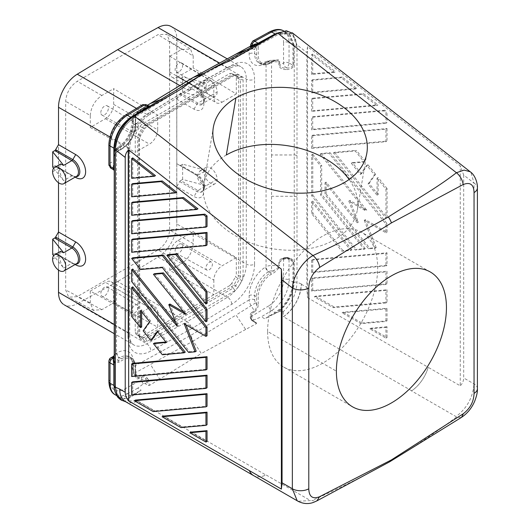 <?xml version="1.0" encoding="UTF-8"?>
<svg xmlns="http://www.w3.org/2000/svg" width="530" height="530" viewBox="0 0 530 530"><rect width="100%" height="100%" fill="white"/><g stroke="black" fill="none" stroke-linecap="round" stroke-linejoin="round"><path stroke-width="0.4" stroke-dasharray="2.65 1.99" d="M259.991 63.421A19.458 11.236 -60 0 1 256.58 54.921L256.58 47.336A1.166 0.676 180 0 0 258.236 47.336L258.236 54.921A18.292 10.56 120 0 0 271.168 62.388L274.626 60.387L278.734 59.744L279.681 61.599A1.166 0.676 180 0 1 278.86 61.798L277.912 60.367A1.166 0.954 -60.7 0 0 278.734 59.744M251.286 46.256L254.46 44.513A1.166 0.689 -118.7 0 0 254.731 43.97L251.896 45.52C250.597 46.183 250.385 46.196 251.26 45.567M258.236 47.336C258.229 44.421 257.063 43.301 254.731 43.97M258.07 62.308A19.458 11.236 -60 0 1 254.658 53.808L254.658 49.575A3.895 2.246 60 0 1 255.639 47.707L256.58 47.336C256.918 45.057 256.195 44.122 254.42 44.54L250.756 46.037M254.672 44.414L251.584 46.084C249.908 47.038 249.637 47.322 250.763 46.945M251.896 45.52L251.896 42.864L268.816 33.615A21.399 12.356 -60 0 1 283.55 42.579A3.889 2.246 180 0 1 289.049 42.579A25.294 14.601 -60 0 0 283.258 30.707M301.351 283.901L296.992 282.271L294.229 281.953L294.236 154.965A3.889 2.246 180 0 1 296.992 155.628L296.992 46.348L294.229 45.348L294.236 154.965L271.559 154.965L271.559 60.162L276.72 60.155L274.381 60.923A1.166 0.676 60 0 1 273.798 60.864L276.686 60.148L277.912 60.367M274.626 60.387A1.166 0.676 60 0 1 274.421 60.897M286.584 69.549C290.394 69.609 292.779 68.231 293.739 65.422L293.746 45.315A1.166 0.676 -0 0 1 292.918 45.116L292.918 65.223L289.049 62.99L289.049 42.579L292.918 44.812L287.551 33.165C287.883 32.946 282.152 30.72 277.614 33.092M286.737 32.741L275.063 33.96M293.746 45.017L289.201 33.847L277.806 33.012M286.008 69.549C282.198 69.609 279.813 68.231 278.86 65.422L278.86 61.798L271.559 61.798A7.784 4.492 180 0 0 266.053 63.116A3.889 2.246 60 0 1 266.862 61.334A3.889 2.246 60 0 1 268.803 61.526A3.889 2.246 0 0 1 271.559 60.864L273.798 60.864L270.34 62.865A19.458 11.236 -60 0 1 261.038 64.05M294.229 45.348L289.532 33.781L278.031 32.92M296.992 46.348L292.5 34.443M291.202 33.549L278.144 34.529L229.994 60.857M296.906 46.282L295.362 38.326L290.97 33.403L278.144 34.529M293.017 33.45L296.906 44.805L306.857 52.583L307.546 46.6L460.252 165.864L463.697 175.066L473.979 183.095L470.951 172.402M286.584 257.746C290.394 257.686 292.779 259.064 293.739 261.88L293.746 281.986A1.166 0.676 0 0 1 292.918 281.788L292.918 261.681L290.963 259.243L286.584 258.031L281.635 259.236L279.681 261.681L279.681 265.305A1.166 0.676 180 0 1 278.86 265.503L271.559 265.503A7.784 4.492 -0 0 0 266.053 266.815L266.053 63.116L265.662 63.342A23.346 13.482 120 0 1 249.153 53.808L249.153 49.575A7.784 4.551 60.7 0 1 250.869 45.951A7.784 4.551 60.7 0 1 251.174 45.805A3.889 3.167 -111.4 0 1 251.465 45.673A3.889 3.167 -111.4 0 1 255.639 47.707M254.658 49.575A3.889 2.246 0 0 0 249.153 49.575L191.277 81.209A7.784 4.498 60 0 1 192.84 77.678M132.268 117.845A3.889 2.246 180 0 1 133.401 116.401L191.277 81.209M117.302 147.678C115.215 149.268 114.182 150.924 114.215 152.64A7.784 4.492 180 0 1 116.494 149.46A3.889 2.246 60 0 1 117.302 147.678L117.693 147.453A3.889 2.246 60 0 0 116.891 149.235A23.346 13.482 120 0 0 133.401 120.641L133.401 116.401A7.784 4.432 59.3 0 1 134.911 112.903A7.784 4.432 59.3 0 1 135.309 112.704L147.419 105.337M119.641 147.645A19.458 11.236 120 0 0 133.401 123.815L135.322 124.928A19.458 11.236 -60 0 1 121.569 148.758L119.641 147.645A3.889 2.246 60 0 0 117.693 147.453C123.43 143.849 126.677 138.794 127.578 137.171L130.155 132.023L132.261 122.225A3.889 2.246 -0 0 0 133.401 123.815L133.401 119.581A3.895 2.246 60 0 1 134.381 117.713L135.322 117.342L138.549 111.432L135.309 112.704A3.889 3.167 68.6 0 0 134.381 117.713M148.97 106.066L138.608 111.406A1.166 0.656 -121.3 0 0 138.827 110.883L141.662 109.16A1.166 0.656 58.7 0 1 141.384 109.71L147.459 106.583A1.166 0.788 -113.7 0 1 146.333 106.139L147.095 105.841A1.166 1.04 71.2 0 0 148.446 106.185L147.459 106.583M135.322 125.882L135.322 118.296A1.166 0.676 0 0 0 135.667 117.819L135.667 125.405C134.898 135.342 130.393 143.146 122.152 148.817A1.166 0.676 60 0 0 122.39 148.281A18.292 10.56 -60 0 0 135.322 125.882A1.166 0.676 0 0 0 135.667 125.405M135.667 117.779A1.166 0.676 0 0 0 135.322 117.342L135.322 124.928M135.322 118.296C135.329 115.381 136.495 112.91 138.827 110.883M114.215 155.634L114.215 156.853L114.944 154.455L118.111 150.752A1.166 0.676 -120 0 0 118.654 150.831M122.152 148.817L118.694 150.811A1.166 0.676 -120 0 0 118.932 150.275L122.39 148.281M113.877 158.596L114.818 154.376L118.932 150.275M114.215 245.807L114.215 152.64A3.889 3.18 -0 0 1 118.111 149.46A3.889 2.246 180 0 1 119.25 147.87A3.889 2.246 60 0 0 117.435 147.612M118.111 149.46L118.111 150.752L121.569 148.758M113.877 157.324A1.166 0.676 0 0 0 114.215 156.853L114.215 168.732A1.166 0.954 180 0 0 113.049 167.778L113.877 160.948L110.008 163.18A3.889 2.246 -0 0 0 108.882 164.625M114.215 159.026L114.222 150.242M115.361 151.209C116.401 137.283 122.622 126.127 134.03 117.739C122.536 126.06 116.282 137.191 115.275 151.143M132.758 117.09A3.889 2.173 -121.2 0 1 134.03 117.739L182.188 88.457M110.949 168.209A3.889 2.246 120 0 0 112.764 167.944A3.889 2.246 -120 0 1 110.008 163.18L110.008 142.769A21.399 12.356 -60 0 1 124.742 116.799A3.889 2.186 58.7 0 1 125.471 115.063M113.619 169.759L113.049 168.116A1.166 0.954 -0 0 1 114.215 169.063M146.359 104.728A3.889 2.246 120 0 1 147.095 105.841L148.433 105.92M142.384 104.774A3.889 2.186 58.7 0 0 141.662 106.51L141.662 109.16L146.333 106.139A3.889 2.246 180 0 0 141.662 106.51L124.742 116.799M286.008 257.746C282.198 257.686 279.813 259.064 278.86 261.88L278.86 265.503L277.912 267.769L278.734 268.253L279.681 265.305M275.507 313.111L278.276 312.024C288.048 303.796 293.362 293.772 294.229 281.953L293.746 282.285C292.646 295.329 286.564 305.605 275.507 313.111L264.775 318.788L261.35 316.814L271.638 310.553L275.063 312.534L264.775 318.788M292.918 261.681L289.049 259.448L289.049 279.86L292.918 282.092C291.897 294.945 285.942 305.088 275.063 312.534M292.918 65.223C291.878 67.403 289.771 68.304 286.584 67.919L286.008 67.919C282.828 68.304 280.714 67.403 279.681 65.223L283.55 62.99L283.55 42.579M249.153 295.641A3.889 2.246 180 0 1 254.658 295.641L254.658 299.874A3.895 2.246 -120 0 0 255.639 302.875L256.58 304.333C256.918 306.857 256.195 309.03 254.42 310.858A1.166 0.656 58.7 0 1 254.731 311.746C257.063 309.719 258.229 307.248 258.236 304.333A1.166 0.676 180 0 1 256.58 304.333L256.58 296.747A19.458 11.236 -60 0 1 270.34 272.923L268.412 271.81A3.889 2.246 -120 0 1 265.662 267.041A23.346 13.482 120 0 0 249.153 295.641L249.153 299.874L191.277 335.066L133.401 366.7A7.784 4.551 -119.3 0 0 135.309 372.736L193.238 341.068A7.784 4.498 60 0 1 191.277 335.066M129.989 357.141A19.458 11.236 -60 0 1 133.401 365.647L133.401 369.88A3.889 2.246 180 0 1 132.261 368.297A3.889 2.246 180 0 1 133.401 366.7L133.401 362.467A23.346 13.482 120 0 0 116.891 352.934L116.494 353.166A3.889 2.246 -120 0 0 119.25 357.929A3.889 2.246 180 0 0 118.111 359.519L118.111 360.811A1.166 0.676 60 0 1 118.932 362.242L122.39 360.241A18.292 10.56 120 0 1 135.322 367.714L135.322 375.293C135.329 378.208 136.495 379.328 138.827 378.665L141.662 377.115C143.431 376.717 144.988 377.479 146.333 379.4A3.889 2.246 180 0 0 141.662 379.765L124.742 389.013A21.399 12.356 -60 0 1 110.008 380.05A3.889 2.246 0 0 0 108.869 381.64M150.772 112.009A5.837 3.279 58.7 0 1 149.679 114.619C139.291 120.429 129.28 138.091 129.704 149.778L129.704 334.801A5.837 3.372 180 0 1 127.995 337.186A33.079 19.093 120 0 0 150.772 351.032L191.277 328.872C191.032 325.837 189.654 323.452 187.15 321.723L146.75 343.824A27.242 15.728 -60 0 1 133.639 344.891A27.242 15.728 -60 0 1 127.995 332.423L127.995 147.393A5.837 3.372 180 0 1 129.704 149.778A5.837 3.372 180 0 1 127.995 152.156A33.079 19.093 120 0 1 150.772 112.009L191.277 87.404L231.776 65.243A33.079 19.093 -60 0 1 254.552 79.089A5.837 3.372 180 0 1 246.298 79.089L176.815 38.975L176.775 37.756L176.775 225.243A27.242 15.728 120 0 1 158.053 257.057L116.527 282.218L77.261 303.703L146.75 343.824A5.837 3.458 61.3 0 1 150.772 351.032M180.684 180.551L182.631 179.425L206.104 185.745L197.895 190.482L180.684 180.551A1.948 1.126 -60 0 0 179.71 181.578L176.815 186.593L194.02 196.531A14.012 8.089 -120 0 0 203.924 190.813A14.012 8.089 -120 0 0 194.02 173.654L176.815 163.717L176.815 223.998L246.298 264.119A5.837 3.372 -0 0 0 254.552 264.119A33.079 19.093 120 0 1 231.776 304.266L191.277 328.872M271.559 154.965L271.559 270.923A3.889 2.246 -0 0 0 268.803 271.585A3.889 2.246 -120 0 1 266.053 266.815M254.731 311.746L251.896 313.475L251.896 316.125A3.889 2.246 0 0 0 250.756 317.669A3.889 2.246 0 0 0 251.26 318.822A3.849 3.173 -128.8 0 0 251.962 319.968A3.889 2.246 120 0 0 252.697 321.081A3.889 2.246 120 0 0 253.671 321.246A1.371 0.795 180 0 1 253.744 320.087L261.35 316.814M254.658 299.874A3.889 2.246 -0 0 0 249.153 299.874A7.784 4.432 -120.7 0 0 251.174 305.843L254.42 310.858L251.584 312.581A1.166 0.656 -121.3 0 1 251.896 313.475L250.756 316.065L251.319 318.702L250.756 316.152L250.756 317.709C251.28 319.881 251.929 321.001 252.697 321.081L254.791 322.286L252.055 319.901L251.67 320.233L250.763 318.742L251.319 318.702L251.962 319.968L254.658 322.214M251.584 312.581C249.908 314.118 249.637 316.171 250.763 318.742M251.67 320.233L256.5 323.605L245.655 329.481L236.035 315.052L193.238 341.068L201.294 353.523L159.656 379.135L150.447 364.461M255.639 302.875L236.035 315.052M253.671 321.246L256.778 323.035L256.5 323.605M254.751 322.267L256.778 323.035M307.546 46.6L307.546 297.661L306.857 287.419L306.857 52.583M278.276 312.024C280.078 311.117 281.721 311.037 283.206 311.786C291.957 303.087 296.555 293.249 296.992 282.271L296.992 155.628M283.206 311.786L283.444 316.768A27.235 15.728 120 0 0 301.351 284.239C300.238 297.668 294.269 308.506 283.444 316.768L411.671 390.796A27.242 15.728 120 0 0 428.2 367.317L460.252 385.813L460.252 165.864M307.546 297.661L428.2 367.317A27.242 15.728 120 0 1 411.512 390.888L456.005 416.573C467.009 408.226 473.005 397.334 473.979 383.892L473.979 183.095A11.673 6.738 0 0 1 477.397 187.852M283.55 279.86A21.399 12.356 -60 0 1 268.816 305.837A3.889 2.186 -121.3 0 0 271.638 310.553A25.294 14.601 -60 0 0 289.049 279.86A3.889 2.246 180 0 0 283.55 279.86L283.55 259.448A3.889 2.246 60 0 1 284.252 257.732M258.236 304.333L258.236 296.747A18.292 10.56 -60 0 1 271.168 274.348L274.626 272.354L278.734 268.253M271.559 270.923L273.798 270.923A1.166 0.676 60 0 1 274.626 272.354M113.665 356.22L113.877 361.029A1.166 0.676 -0 0 0 114.215 360.552L114.944 361.858L118.111 360.811L121.569 358.817L119.641 357.704A19.458 11.236 -60 0 1 129.857 357.054M113.877 361.029L114.818 362.891L118.932 362.242M253.585 475.602A27.242 15.728 120 0 0 265.848 474.979L137.628 400.952L129.002 400.819C127.703 399.958 127.843 399.01 129.419 397.97L141.126 390.173L137.707 388.199L143.378 383.806A1.371 0.795 180 0 1 145.386 383.766L148.493 385.555L149.473 385.396L159.656 379.135M245.655 329.481L201.294 353.523M275.6 313.256L272.572 314.899M461.259 417.527L456.032 417.375C435.176 432.93 412.897 447.81 389.205 462.014C364.6 475.695 338.829 488.554 311.892 500.598L316.582 501.016M253.055 475.264A27.242 15.728 120 0 0 266.007 474.887L310.5 500.578L298.019 501.248M116.494 149.46L116.494 353.166A7.784 4.492 -0 0 0 114.215 356.339L114.215 287.114M114.215 300.205L114.215 356.935M114.222 385.608A1.166 0.676 180 0 1 114.222 385.635L114.215 382.951M114.215 380.606L114.215 375.578M135.322 375.293A1.166 0.676 0 0 0 135.667 374.816A1.166 0.676 0 0 0 135.322 374.339L136.223 377.049L138.549 377.751A1.166 0.689 61.3 0 1 138.827 378.665M271.168 274.348A1.166 0.676 60 0 0 270.34 272.923L277.912 267.769M191.277 87.404L189.906 90.16M189.826 90.193L187.15 89.789L179.849 85.575M58.505 182.737L58.505 167.526L55.59 165.844A1.954 1.126 -60 0 0 54.862 165.824L52.689 167.076M75.83 264.112A9.911 5.724 60 0 1 72.815 263.158L56.697 253.857A1.948 1.126 -60 0 0 55.723 253.95L71.841 263.258A1.948 1.126 -60 0 1 72.815 263.158L58.505 254.897L58.505 270.108M75.83 176.742A9.911 5.724 60 0 1 72.815 175.788L58.505 167.526L58.505 144.65M58.505 232.021L58.505 254.897L55.59 253.214A1.954 1.126 -60 0 0 54.862 253.188L52.689 254.446M55.723 253.95L54.862 253.188M60.473 251.439L59.433 255.168C59.738 260.27 61.136 264.543 63.633 267.994L53.636 255.612M58.532 293.507L58.532 106.026M54.862 165.824L55.723 166.579A1.948 1.126 -60 0 1 56.697 166.486L72.815 175.788L56.697 166.486M53.636 168.249L63.633 180.624L71.841 175.887A1.948 1.126 -60 0 1 72.815 175.788C75.267 176.775 76.499 176.96 76.512 176.351M60.473 164.068L59.433 167.798C59.738 172.899 61.136 177.179 63.633 180.624M116.527 50.35L118.786 49.052M63.322 304.233A27.242 15.728 120 0 0 77.261 303.703M171.163 26.5A27.242 15.728 -60 0 1 176.775 37.756M169.62 41.307L169.62 229.96C168.938 238.46 165.082 245.132 158.066 249.974L77.241 296.634L68.715 297.217L65.687 289.963L65.687 101.309C66.376 92.81 70.225 86.138 77.241 81.295L158.066 34.636L166.904 34.278L169.62 41.307L193.205 56.087L193.205 68.019L178.067 76.764L222.09 102.184A11.673 6.738 -60 0 1 215.882 102.515A11.673 6.738 -60 0 1 213.835 97.414L213.835 82.74L229.669 73.597L231.61 73.405L235.506 75.651L236.314 77.433L236.314 93.969L193.205 68.019M116.527 282.218L117.66 281.602L187.15 321.723L227.542 297.178A5.837 3.279 -121.3 0 1 231.776 304.266M215.2 183.652L202.559 190.946C203.096 191.244 203.553 190.084 203.924 187.468A9.911 5.724 -120 0 0 196.922 175.331L176.815 163.717L176.815 99.229L194.02 109.16A14.012 8.089 -120 0 0 203.924 103.443A14.012 8.089 -120 0 0 194.02 86.284L176.815 76.353L176.815 38.975M176.815 76.353L176.815 99.229L179.736 94.168A1.954 1.126 -60 0 1 180.458 93.306L182.631 92.054L182.631 76.804L180.458 78.056A1.954 1.126 -60 0 1 179.736 78.036L176.815 76.353M206.104 185.745C200.744 183.943 197.743 180.591 197.094 175.695L199.817 170.965L206.104 170.494L182.631 164.174L180.684 165.3L197.895 175.231A1.948 1.126 -60 0 1 196.922 175.331L179.71 165.393A1.948 1.126 120 0 0 180.684 165.3M203.931 171.746A9.341 5.393 60 0 1 205.865 167.473A9.341 5.393 60 0 1 213.06 169.978A9.341 5.393 60 0 1 217.134 179.372A9.341 5.393 60 0 1 215.193 183.652A9.341 5.393 60 0 1 207.998 181.141A9.341 5.393 60 0 1 203.931 171.746M182.631 179.425L182.631 164.174M213.835 280.105L213.835 294.779L169.812 270.426L169.812 254.691L213.835 280.105A11.673 6.738 -60 0 1 222.09 265.808L236.314 257.6L193.205 231.65L193.205 243.575L169.62 229.96M236.314 257.6L236.314 274.136L235.506 276.846L237.785 278.217L238.679 275.56L236.314 274.136M231.61 283.583L229.669 285.644L231.736 286.889L233.896 284.961L237.785 278.217L239.467 279.191L240.474 276.17L243.084 276.574L243.084 79.878L241.952 77.175L238.056 74.929L236.413 74.604L235.214 74.988L147.34 125.723L144.491 128.942L140.602 135.687L139.463 139.701L139.754 338.021L140.602 339.101L144.491 341.346L147.34 341.287L235.214 290.553L238.056 287.333L231.61 283.583L235.506 276.846M140.602 339.101L139.582 336.861L143.471 339.107L142.312 337.835L144.041 337.517L231.736 286.889L233.127 288.108L235.572 285.935L239.467 279.191L241.952 280.589L243.084 276.574M238.056 287.333L241.952 280.589M243.084 79.878L240.474 79.473L239.467 77.393L241.952 77.175M231.61 73.405L239.467 77.393L237.785 77.022L233.896 74.776L231.736 74.843L229.669 73.597M238.056 74.929L233.929 74.803L237.811 77.042M236.314 77.433L238.679 78.857L238.679 275.56A3.889 2.246 0 0 0 240.474 276.17L240.474 79.473A3.889 2.246 180 0 1 238.679 78.857L237.785 77.022M229.669 285.644L157.701 327.189L157.701 312.514A11.673 6.738 -60 0 0 155.654 307.413A11.673 6.738 -60 0 0 149.447 307.751L135.236 315.953L135.236 332.489L136.038 334.271L139.933 336.517L141.881 336.325L157.701 327.189L113.678 302.835L101.84 309.672L93.287 310.235L90.285 303.001L65.687 289.963M169.812 270.426L181.651 263.589L158.066 249.974M90.285 303.001L90.285 291.069L135.236 315.953M113.678 104.403L157.701 129.823L157.701 115.149L113.678 88.662L113.678 104.403A11.673 6.738 120 0 1 105.424 118.707L90.285 127.445L90.285 115.507L65.687 101.309M90.285 127.445L135.236 152.329L135.236 135.786L136.038 133.076L139.933 126.339L141.881 124.285L144.041 125.478L231.736 74.843L235.214 74.988M90.285 291.069L105.424 282.331L149.447 307.751M222.09 102.184L236.314 93.969M178.067 76.764A11.673 6.738 120 0 1 171.859 77.102A11.673 6.738 120 0 1 169.812 72.001L169.812 56.26L213.835 82.74L141.881 124.285M147.34 125.723L144.041 125.478L142.312 127.65L143.471 128.32L139.582 135.057L138.767 138.191A3.889 2.246 0 0 0 137.701 137.151L137.701 333.854L138.416 335.589L142.312 337.835L139.933 336.517M139.933 126.339L142.312 127.65L138.416 134.395L137.701 137.151L135.236 135.786M236.44 74.597L233.127 75.214L145.412 125.855L143.471 128.32L144.491 128.942M169.812 56.26L181.651 49.416L190.528 49.091L193.205 56.087M178.901 71.894A5.333 3.081 -60 0 1 176.364 72.226A5.333 3.081 -60 0 1 175.384 68.006A5.333 3.081 -60 0 1 178.901 63.196A5.333 3.081 -60 0 1 181.657 62.984A5.333 3.081 -60 0 1 182.36 67.284A5.333 3.081 -60 0 1 178.901 71.894M209.165 88.762A4.585 2.643 -60 0 1 206.905 89.007A4.585 2.643 -60 0 1 206.163 85.343A4.585 2.643 -60 0 1 209.165 81.276A4.585 2.643 -60 0 1 211.483 81.063A4.585 2.643 -60 0 1 212.152 84.747A4.585 2.643 -60 0 1 209.165 88.762M90.285 115.507C91.021 107.04 94.87 100.369 101.84 95.499L113.678 88.662M100.826 112.618A5.333 3.081 -60 0 1 103.131 107.279A5.333 3.081 -60 0 1 107.226 105.808A5.333 3.081 -60 0 1 108.365 108.266A5.333 3.081 -60 0 1 106 113.672A5.333 3.081 -60 0 1 101.873 115.03A5.333 3.081 -60 0 1 100.826 112.618M131.619 129.79A4.585 2.643 120 0 0 132.52 131.857A4.585 2.643 120 0 0 136.071 130.691A4.585 2.643 120 0 0 138.105 126.047A4.585 2.643 120 0 0 137.124 123.934A4.585 2.643 120 0 0 133.606 125.199A4.585 2.643 120 0 0 131.619 129.79M157.701 129.823A11.673 6.738 -60 0 1 149.447 144.12L135.236 152.329M140.602 135.687L136.038 133.076M147.34 341.287L145.412 338.75L141.881 336.325M113.678 302.835L113.678 287.094A11.673 6.738 120 0 0 111.631 282A11.673 6.738 120 0 0 105.424 282.331M108.365 289.367A5.333 3.081 -60 0 1 106 294.766A5.333 3.081 -60 0 1 101.873 296.124A5.333 3.081 -60 0 1 100.826 293.719A5.333 3.081 -60 0 1 103.131 288.373A5.333 3.081 -60 0 1 107.226 286.909A5.333 3.081 -60 0 1 108.365 289.367M138.105 307.148A4.585 2.643 -60 0 1 136.117 311.739A4.585 2.643 -60 0 1 132.599 313.005A4.585 2.643 -60 0 1 131.619 310.885A4.585 2.643 -60 0 1 133.639 306.254A4.585 2.643 -60 0 1 137.184 305.068A4.585 2.643 -60 0 1 138.105 307.148M193.205 231.65L178.067 240.395A11.673 6.738 120 0 0 169.812 254.691M193.205 243.575C192.476 252.048 188.62 258.719 181.651 263.589M178.901 244.29A5.333 3.081 -60 0 1 181.657 244.085A5.333 3.081 -60 0 1 182.36 248.378A5.333 3.081 -60 0 1 178.901 252.995A5.333 3.081 -60 0 1 176.364 253.327A5.333 3.081 -60 0 1 175.384 249.1A5.333 3.081 -60 0 1 178.901 244.29M209.165 269.856A4.585 2.643 120 0 0 212.139 265.894A4.585 2.643 120 0 0 211.536 262.198A4.585 2.643 120 0 0 209.165 262.377A4.585 2.643 120 0 0 206.144 266.51A4.585 2.643 120 0 0 206.985 270.141A4.585 2.643 120 0 0 209.165 269.856M235.214 290.553L233.127 288.108L145.412 338.75L143.471 339.107L144.491 341.346M138.979 336.119L136.038 334.271M139.953 336.53L138.416 335.589M135.236 332.489L137.701 333.854A3.889 2.246 180 0 1 138.767 334.894L138.973 336.113L138.469 335.616M180.458 78.056L181.77 78.559A1.948 1.126 -60 0 1 180.803 78.652L196.922 87.96L180.803 78.652M182.631 92.054L206.104 98.375C200.744 96.573 197.743 93.227 197.094 88.324L199.817 83.594L206.104 83.124L182.631 76.804M217.134 92.001A9.341 5.393 60 0 1 215.2 96.281A9.341 5.393 60 0 1 208.005 93.777A9.341 5.393 60 0 1 203.931 84.376A9.341 5.393 60 0 1 205.859 80.109A9.341 5.393 60 0 1 213.053 82.6A9.341 5.393 60 0 1 217.134 92.001L204.494 99.302A9.341 5.393 -120 0 0 197.895 87.861A1.948 1.126 -60 0 1 196.922 87.96L194.02 86.284L196.922 87.96A9.911 5.724 -120 0 1 203.924 100.097L203.924 103.443M206.104 98.375L197.895 103.111L181.77 93.81A1.948 1.126 120 0 0 180.803 94.837L196.922 104.138A9.911 5.724 -120 0 0 203.924 100.395M181.77 93.81L180.458 93.306M179.736 94.168L180.803 94.837M117.66 281.602L118.786 280.913M119.72 389.106C120.005 396.665 122.821 401.157 128.18 402.581C131.042 403.171 134.196 402.628 137.628 400.952A27.242 15.728 -60 0 1 125.365 401.574M123.305 400.819L129.002 400.819M129.419 397.97C119.893 400.885 114.824 396.851 114.222 385.88L114.222 385.933C115.202 397.778 120.946 401.223 131.453 396.281L134.395 394.671M113.877 385.462L118.972 396.957C115.388 394.029 113.798 390.352 114.222 385.926M119.734 397.341L130.844 395.797L141.126 390.173M121.569 358.817A19.458 11.236 -60 0 1 131.294 357.849C133.878 359.048 135.335 362.175 135.667 367.237L135.667 374.816L136.137 376.923L133.865 373.405L135.309 372.736L138.549 377.751L141.384 376.201C143.537 375.531 145.564 376.26 147.459 378.38L146.333 379.4A3.849 3.081 51.6 0 1 147.095 380.514L148.493 385.555M145.386 383.766A3.889 2.246 120 0 0 147.095 380.514L148.446 379.831L149.473 385.396M148.446 379.831L147.459 378.38M133.401 369.88A3.895 2.246 -120 0 0 134.381 372.882L135.322 374.339L135.322 366.76L133.401 365.647A3.889 2.246 -0 0 1 132.261 364.057C132.295 360.486 131.334 358.042 129.366 356.736L131.294 357.849M463.697 175.066L463.697 377.956C463.598 380.99 462.451 383.607 460.252 385.813M477.397 388.669A11.673 6.738 0 0 0 473.979 383.892L463.697 377.956M377.049 178.1L385.959 189.19L385.959 218.241L333.463 152.931L355.252 150.99L364.17 162.081L351.291 163.227L360.307 174.443L366.747 165.287L374.465 174.887L368.032 184.049L377.049 195.265L377.049 178.1L378.148 177.464L378.148 194.629L377.049 195.265M311.633 260.064L385.926 253.433L385.926 265.981L311.633 272.612L311.633 260.064L312.733 259.435L312.733 271.976L387.026 265.344L387.026 252.797L312.733 259.435M355.597 88.96L311.633 92.889L311.633 80.341L341.181 77.698L355.597 88.96L356.697 88.324L342.281 77.062L341.181 77.698M385.926 302.961L333.165 307.672L314.343 296.807L385.926 290.413L385.926 302.961L387.026 302.325L334.264 307.036L333.165 307.672M364.256 220.301L375.108 248.272L368.628 248.848L325.042 194.629L325.042 182.744L357.233 222.792L348.813 201.089L365.654 210.814L320.087 154.131L329.004 153.329L385.959 224.19L385.959 232.829L364.256 220.301L365.356 219.665L387.059 232.193L385.959 232.829M311.666 201.764L350.794 250.445L341.883 251.24L311.666 213.656L311.666 201.764L312.773 201.128L312.773 213.02L342.983 250.604L341.883 251.24M334.351 72.365L311.633 74.399L311.633 54.623L334.351 72.365L335.45 71.729L312.733 53.987L311.633 54.623M385.926 308.904L385.926 321.452L360.897 323.684L342.075 312.819L385.926 308.904L387.026 308.268L343.182 312.183L342.075 312.819M311.666 154.879L320.584 165.97L320.584 195.027L364.17 249.246L355.252 250.041L311.666 195.822L311.666 154.879L312.773 154.243L312.773 195.186L311.666 195.822M369.814 328.832L385.926 327.394L385.926 338.133L369.814 328.832L370.914 328.196L387.026 337.497L385.926 338.133M385.926 123.232L311.633 129.87L311.633 117.322L383.674 110.883L385.926 112.645L385.926 123.232L387.026 122.596L387.026 112.009L385.926 112.645M385.926 284.471L311.633 291.102L311.633 278.561L385.926 271.923L385.926 284.471L387.026 283.835L387.026 271.287L385.926 271.923M311.633 148.36L311.633 135.812L385.926 129.174L385.926 141.722L311.633 148.36L312.733 147.724L387.026 141.086L385.926 141.722M311.633 111.379L311.633 98.832L362.427 94.294L376.843 105.549L311.633 111.379L312.733 110.743L377.943 104.913L376.843 105.549M167.917 254.658L207.044 303.332M132.752 381.832L132.752 394.38L207.044 387.748M132.752 363.341L132.752 375.889L207.044 369.258M132.752 286.856L132.752 315.913L141.669 327.003M154.548 343.023L163.459 354.113L185.255 352.165M157.655 331.727L158.404 330.66L167.42 341.876L165.916 342.009M141.669 311.839L141.669 309.838L150.686 321.054L144.246 330.21L151.964 339.816M190.932 432.109L207.044 441.41M132.752 239.09L132.752 251.631L207.044 244.999M132.752 157.9L132.752 177.669L155.469 175.642M163.2 416.096L182.015 426.961L207.044 424.729M132.752 202.109L132.752 214.65L197.962 208.827M132.752 220.599L132.752 233.14L207.044 226.509M132.752 257.799L141.669 268.889L163.459 266.948L207.044 321.167M135.461 400.084L154.283 410.949L207.044 406.238M132.752 183.612L132.752 196.16L176.715 192.238M132.752 269.028L132.752 280.913L189.714 351.768L196.193 351.191M169.898 304.015L178.319 325.712L175.715 322.472M154.548 273.685L186.739 313.733L183.731 311.998M185.977 324.857L185.341 323.22L207.044 335.755M311.633 98.832L312.733 98.196L312.733 110.743M312.733 98.196L363.527 93.658L362.427 94.294M363.527 93.658L377.943 104.913M378.148 194.629L369.132 183.413L368.032 184.049M369.132 183.413L375.571 174.257L374.465 174.887M375.571 174.257L367.846 164.651L366.747 165.287M367.846 164.651L361.407 173.807L360.307 174.443M361.407 173.807L352.39 162.591L351.291 163.227M352.39 162.591L365.269 161.445L364.17 162.081M365.269 161.445L356.352 150.354L355.252 150.99M333.463 152.931L334.562 152.296L356.352 150.354M334.562 152.296L387.059 217.611L385.959 218.241M387.059 217.611L387.059 188.554L385.959 189.19M387.059 188.554L378.148 177.464M387.026 252.797L385.926 253.433M387.026 265.344L385.926 265.981M312.733 271.976L311.633 272.612M342.281 77.062L312.733 79.705L311.633 80.341M312.733 79.705L312.733 92.253L311.633 92.889M312.733 92.253L356.697 88.324M314.343 296.807L315.443 296.171L387.026 289.777L385.926 290.413M387.026 289.777L387.026 302.325M315.443 296.171L334.264 307.036M387.059 232.193L387.059 223.554L330.104 152.7L329.004 153.329M387.059 223.554L385.959 224.19M320.087 154.131L321.187 153.495L330.104 152.7M321.187 153.495L366.753 210.178L365.654 210.814M366.753 210.178L349.919 200.453L348.813 201.089M349.919 200.453L358.333 222.156L357.233 222.792M358.333 222.156L326.142 182.108L325.042 182.744M326.142 182.108L326.142 193.993L325.042 194.629M326.142 193.993L369.728 248.212L368.628 248.848M375.108 248.272L376.207 247.636L369.728 248.212M376.207 247.636L365.356 219.665M312.773 213.02L311.666 213.656M350.794 250.445L351.9 249.809L342.983 250.604M351.9 249.809L312.773 201.128M311.633 74.399L312.733 73.763L312.733 53.987M312.733 73.763L335.45 71.729M343.182 312.183L361.997 323.048L360.897 323.684M361.997 323.048L387.026 320.816L385.926 321.452M387.026 320.816L387.026 308.268M312.773 195.186L356.352 249.405L355.252 250.041M364.17 249.246L365.269 248.61L356.352 249.405M365.269 248.61L321.683 194.391L320.584 195.027M321.683 194.391L321.683 165.333L320.584 165.97M312.773 154.243L321.683 165.333M385.926 327.394L387.026 326.758L387.026 337.497M387.026 326.758L370.914 328.196M383.674 110.883L384.773 110.247L387.026 112.009M384.773 110.247L312.733 116.686L311.633 117.322M312.733 116.686L312.733 129.234L311.633 129.87M312.733 129.234L387.026 122.596M311.633 291.102L312.733 290.473L387.026 283.835M312.733 290.473L312.733 277.925L387.026 271.287M312.733 277.925L311.633 278.561M385.926 129.174L387.026 128.538L312.733 135.177L311.633 135.812M387.026 128.538L387.026 141.086M312.733 135.177L312.733 147.724M131.652 395.016L132.752 394.38M131.652 376.525L132.752 375.889M166.321 342.512L167.42 341.876M162.359 354.749L163.459 354.113M157.304 331.29L158.404 330.66M143.146 330.846L144.246 330.21M149.586 321.69L150.686 321.054M140.569 310.474L141.669 309.838M131.652 316.549L132.752 315.913M131.652 252.267L132.752 251.631M131.652 178.305L132.752 177.669M180.915 427.597L182.015 426.961M131.652 215.286L132.752 214.65M131.652 233.776L132.752 233.14M162.359 267.584L163.459 266.948M140.569 269.525L141.669 268.889M153.183 411.585L154.283 410.949M131.652 196.796L132.752 196.16M184.241 323.856L185.341 323.22M131.652 281.549L132.752 280.913M177.219 326.348L178.319 325.712M185.639 314.369L186.739 313.733M188.607 352.404L189.714 351.768M267.597 331.455A77.824 44.931 -60 0 1 300.987 253.757A77.824 44.931 -60 0 1 360.639 231.782A77.824 44.931 -60 0 1 377.658 267.908A77.824 44.931 -60 0 1 342.817 347.137A77.824 44.931 -60 0 1 282.41 366.276A77.824 44.931 -60 0 1 267.597 331.455L336.384 371.172M226.336 154.999A77.824 52.053 9.5 0 0 203.778 184.466A77.824 52.053 9.5 0 0 246.781 241.408A77.824 52.053 9.5 0 0 334.728 239.646A77.824 52.053 9.5 0 0 357.28 210.244A77.824 52.053 9.5 0 0 349.124 179.478M270.34 62.865L268.412 61.752A19.458 11.236 -60 0 1 259.11 62.938M256.58 54.921L254.658 53.808A3.889 2.246 180 0 0 249.153 53.808M279.681 61.599L279.681 65.223M268.816 33.615A3.889 2.305 61.3 0 1 269.697 31.793M274.381 60.923L270.923 62.924C266.378 65.163 262.94 65.462 260.614 63.825L258.686 62.712C258.481 63.872 261.078 63.487 266.471 61.559L271.559 60.155L271.559 60.864M265.662 63.342A3.889 2.246 60 0 1 266.345 61.639M266.471 61.559A3.889 2.246 60 0 1 268.412 61.752M296.992 196.928A3.889 2.246 180 0 0 294.236 196.272L271.559 196.272M248.663 50.078A3.889 2.305 61.3 0 1 249.133 50.396M252.777 41.042A3.889 2.305 61.3 0 0 251.896 42.864A3.889 2.246 0 0 0 250.756 44.454M133.401 119.581A3.889 2.246 180 0 1 132.261 117.991C131.738 117.508 133.825 112.651 134.911 112.903L147.38 105.318M133.401 120.641A3.889 2.246 -0 0 0 132.268 122.079M162.577 99.779A3.889 2.186 58.7 0 1 163.041 100.097M110.008 142.769A3.889 2.246 0 0 0 108.869 144.359M113.049 168.116L113.049 167.778L113.049 168.116M138.549 111.432L141.384 109.71M286.008 258.031L286.584 258.031L286.008 258.031M286.008 258.243C285.551 257.984 284.053 258.335 281.536 259.296L284.352 257.666A3.889 2.246 60 0 1 286.299 257.858A3.889 2.246 120 0 1 288.115 257.6M284.352 257.666L288.247 257.666A3.889 2.246 120 0 1 289.049 259.448A3.889 2.246 180 0 0 283.55 259.448L279.681 261.681M289.049 62.99A3.889 2.246 0 0 0 283.55 62.99A3.889 2.246 60 0 0 286.299 67.754A3.889 2.246 120 0 0 289.049 62.99M127.995 337.186L127.995 152.156M254.552 264.119L254.552 79.089M116.891 352.934A3.889 2.246 -120 0 0 119.641 357.704M268.412 271.81A19.458 11.236 120 0 0 254.658 295.641L256.58 296.747A1.166 0.676 0 0 0 258.236 296.747M268.816 305.837L251.896 316.125A3.889 2.186 -121.3 0 0 253.744 320.087M301.351 284.239L306.857 287.419M114.215 356.339A3.889 3.18 180 0 0 118.111 359.519M114.944 361.858A1.166 0.954 119.3 0 1 114.818 362.891M137.707 388.199L127.419 393.823L130.844 395.797M124.742 389.013A3.889 2.305 -118.7 0 0 127.419 393.823A25.294 14.601 -60 0 1 116.083 395.228M141.662 377.115L141.662 379.765A3.889 2.305 -118.7 0 0 143.378 383.806M108.875 361.115A3.889 2.246 0 0 1 110.008 359.638L110.008 380.05M110.691 357.942A3.889 2.246 60 0 0 110.008 359.638L113.877 357.412M114.215 324.466L127.995 332.423A5.837 3.372 180 0 1 129.691 334.582M190.104 90.054L149.679 114.619A5.837 3.279 58.7 0 1 146.75 114.334L187.15 89.789L227.542 67.688L219.552 63.07M109.889 136.939L127.995 147.393A27.242 15.728 -60 0 1 146.75 114.334L136.448 108.385M52.602 259.117L59.433 255.168M63.633 267.994L71.841 263.258A9.341 5.393 60 0 0 76.512 263.721C76.499 264.331 75.267 264.145 72.815 263.158L56.697 253.857M76.751 176.198A9.341 5.393 60 0 1 71.841 175.887L55.723 166.579M52.602 171.746L59.433 167.798M158.053 257.057L227.542 297.178A27.242 15.728 -60 0 0 246.298 264.119L246.298 79.089A27.242 15.728 120 0 0 240.66 66.621A27.242 15.728 120 0 0 227.542 67.688A5.837 3.458 61.3 0 0 230.252 68.079A5.837 3.458 61.3 0 0 231.776 65.243M217.134 179.372L204.494 186.673A9.341 5.393 -120 0 1 202.758 190.82A9.341 5.393 -120 0 1 197.895 190.482A1.948 1.126 120 0 0 196.922 191.509L194.02 196.531M179.71 181.578L196.922 191.509A9.911 5.724 -120 0 0 203.924 187.766M204.494 186.673A9.341 5.393 -120 0 0 197.895 175.231L206.104 170.494M101.84 309.672L77.241 296.634M139.463 336.404L138.767 334.894L138.767 138.191L139.463 139.701M169.812 72.001L213.835 97.414M101.84 95.499L77.241 81.295M181.651 49.416L158.066 34.636M105.424 118.707L149.447 144.12M113.678 287.094L157.701 312.514M178.067 240.395L222.09 265.808M181.77 78.559L197.895 87.861L206.104 83.124M194.02 109.16L196.922 104.138A1.948 1.126 120 0 1 197.895 103.111A9.341 5.393 -120 0 0 202.559 103.575A9.341 5.393 -120 0 0 204.494 99.302M131.784 358.161A19.458 11.236 -60 0 1 135.322 366.76M133.401 362.467A3.889 2.246 -0 0 0 132.261 364.057L132.261 368.29A3.889 2.246 180 0 1 132.261 368.29C132.685 371.278 133.215 372.981 133.865 373.405L134.381 372.882M254.466 44.513L250.756 46.011M283.775 30.978L287.545 33.158M292.222 34.225L287.525 31.992L283.696 31.641L279.37 32.436M138.608 111.406L137.376 112.605C136.601 112.903 135.269 118.157 135.667 117.819M132.261 122.225L132.261 117.991M118.694 150.811C118.038 150.871 116.812 152.097 115.003 154.488L114.215 156.853M288.247 257.666L291.063 259.296L286.584 258.243M114.215 152.64L114.215 176.781M114.222 385.635L114.215 382.501M129.704 334.801C129.678 339.803 130.989 343.162 133.639 344.891L114.215 333.675M203.924 187.468L203.924 190.813M199.731 171.011L205.865 167.473M190.025 90.1L230.451 67.979C238.222 64.316 240.017 66.416 240.66 66.621L227.237 58.87M93.843 310.573L69.244 297.542M206.905 89.007L176.265 72.179M172.223 77.34L216.253 102.76M189.992 48.707L166.407 33.927M101.965 115.076L132.599 131.904M101.965 296.177L132.599 313.005M111.26 281.755L155.283 307.168M181.598 244.045L211.49 262.165M139.748 338.001L138.973 336.113M215.2 96.281L202.559 103.575C203.096 103.88 203.553 102.721 203.924 100.097M126.849 402.19L125.636 401.733M116.593 395.585L118.985 396.963M430.327 271.996L361.54 232.286M203.778 184.466L213.332 127.405M137.184 123.967L107.292 105.848M137.184 305.061L107.292 286.942M181.598 62.951L211.49 81.07M283.716 367.085L352.503 406.795M366.846 153.11L357.293 210.178M206.905 270.101L176.265 253.28M199.731 83.641L205.865 80.103"/><path stroke-width="0.79" d="M277.806 33.012L275.063 33.96L258.136 43.208A1.166 0.689 61.3 0 0 258.673 43.294L250.763 46.945A1.166 1.067 71.5 0 0 251.26 45.567C250.385 46.196 250.597 46.183 251.896 45.52M277.654 33.072L246.867 49.8L236.035 54.087L193.238 77.479L204.262 73.226C196.213 77.91 188.859 82.985 182.188 88.457L134.362 116.063L312.972 255.546C338.942 243.528 364.057 230.669 388.311 216.969C411.101 202.327 435.852 188.766 456.416 172.727A11.673 6.85 -120.1 0 1 463.147 184.553L391.418 222.905L319.683 267.378C312.667 272.751 309.036 279.628 308.785 288.002A11.673 6.738 180 0 1 292.348 287.962L282.059 279.926L281.377 269.141L281.377 489.091L282.059 482.823L282.059 279.926M293.017 33.45L286.326 30.753L277.813 33.251L229.994 60.857C220.937 64.468 212.358 68.589 204.262 73.226M250.756 46.037L236.035 54.087M252.777 41.042A3.889 2.305 61.3 0 1 254.718 41.234L271.638 31.985A3.889 2.305 61.3 0 0 269.697 31.793L252.777 41.042L250.756 44.454A3.889 2.246 0 0 0 251.26 45.567L258.136 43.208L254.718 41.234A3.889 2.246 120 0 0 251.962 45.295A1.166 0.841 -112.6 0 1 251.67 46.594M147.38 105.318L192.84 77.678A7.784 4.498 60 0 1 192.933 77.618A7.784 4.498 60 0 1 193.238 77.479L147.419 105.337M114.215 152.64L114.215 155.634M113.877 148.486A1.166 0.676 180 0 1 114.222 148.963L114.222 148.665C115.202 135.547 120.946 125.08 131.453 117.256L130.844 117.229C120.495 124.981 114.844 135.302 113.877 148.181L113.877 168.586A1.166 0.676 -0 0 1 114.215 169.063C114.215 171.329 114.215 171.329 114.215 169.063C114.215 171.329 114.215 171.329 114.215 169.063L114.215 159.026M114.215 258.898L114.215 300.205L114.215 258.898A3.889 2.246 0 0 0 115.355 260.488L115.361 151.209L114.222 149.274L114.215 258.898M114.222 149.274C115.083 135.846 120.946 125.126 131.804 117.123L203.845 73.319L246.867 49.8A3.889 2.305 61.3 0 1 248.663 50.078M115.361 151.209L115.275 149.672C114.997 137.966 124.02 121.86 134.362 116.063M148.446 106.185C150.043 105.609 149.99 105.887 148.287 107.027A1.166 0.656 58.7 0 1 147.764 106.934L148.433 105.92M108.882 164.625A3.889 2.246 -0 0 0 110.008 166.36L113.877 168.586L113.619 169.759L110.816 168.143L108.869 164.77L108.869 144.359A3.889 2.246 0 0 0 110.008 145.949A25.294 14.601 -60 0 1 127.419 115.249L130.844 117.229L147.764 106.934L144.339 104.96L127.419 115.249A3.889 2.186 58.7 0 0 125.471 115.063C115.288 122.251 109.756 132.016 108.869 144.359M162.577 99.779A3.889 2.186 58.7 0 0 160.815 99.488L150.447 103.496M235.896 97.937A77.824 52.053 9.5 0 0 213.722 125.444A77.824 52.053 9.5 0 0 255.01 183.777A77.824 52.053 9.5 0 0 344.288 182.585A77.824 52.053 9.5 0 0 367.071 151.553A77.824 52.053 9.5 0 0 322.79 95.731A77.824 52.053 9.5 0 0 235.896 97.937L226.336 154.999A77.824 52.053 9.5 0 1 349.124 179.478M388.311 216.969A11.68 6.744 60 0 1 391.418 222.905M253.055 475.264A27.242 15.728 120 0 1 249.319 470.58L249.319 470.594A27.242 15.728 120 0 0 253.585 475.602L125.365 401.574A27.242 15.728 -60 0 1 119.72 389.106L115.361 387.132L115.355 260.488M125.226 157.443C125.272 154.482 126.418 151.958 128.664 149.877L128.664 400.932C126.465 398.222 125.319 395.334 125.226 392.286L125.226 157.443L115.275 149.672M114.215 356.935L114.215 360.552L114.215 356.935C114.215 354.669 114.215 354.669 114.215 356.935C114.215 354.669 114.215 354.669 114.215 356.935A1.166 0.954 180 0 1 113.049 357.882L113.619 356.24L110.816 357.856A3.889 2.246 60 0 1 112.764 358.055A3.889 2.246 120 0 0 110.008 362.818L110.008 383.23A25.294 14.601 -60 0 0 114.606 394.393M114.215 365.528L114.215 357.266A1.166 0.954 -0 0 1 113.049 358.22L113.877 365.051L110.008 362.818A3.889 2.246 0 0 1 108.869 361.228L108.869 381.64A3.889 2.246 0 0 0 110.008 383.23L113.877 385.462L113.877 365.051A1.166 0.676 -0 0 1 114.215 365.528L114.215 375.578M114.215 382.951L114.215 380.606M122.364 400.508L117.223 395.698L115.361 387.132L114.222 385.88L114.215 300.205A3.889 2.246 -0 0 0 115.355 301.795M53.636 255.612L52.689 254.446L52.689 239.196L63.633 252.744L71.841 248.007L55.723 238.699A1.948 1.126 120 0 0 56.697 237.672L55.59 237.082L58.505 232.021L58.505 182.737M58.505 232.021L75.717 241.958A14.012 8.089 60 0 1 85.621 259.117A14.012 8.089 60 0 1 75.717 264.834L75.147 264.503L75.717 264.834M58.505 270.108L58.505 292.302L114.215 324.466M60.473 164.068L63.633 165.373L52.689 151.825L54.862 150.573A1.954 1.126 -60 0 0 55.59 149.712L58.505 144.65L58.532 106.026A27.242 15.728 120 0 1 77.261 74.207L117.66 49.668L179.849 85.575M58.505 144.65L75.717 154.588A14.012 8.089 60 0 1 85.621 171.746A14.012 8.089 60 0 1 75.717 177.464L75.147 177.139L75.717 177.464M52.689 239.196L54.862 237.937A1.954 1.126 -60 0 0 55.59 237.082M63.633 252.744L60.473 251.439M52.602 259.117A9.341 5.393 -120 0 0 56.677 268.511A9.341 5.393 -120 0 0 63.872 271.015A9.341 5.393 -120 0 0 65.806 266.742A9.341 5.393 -120 0 0 61.738 257.348A9.341 5.393 -120 0 0 54.544 254.837A9.341 5.393 -120 0 0 52.602 259.117M63.322 304.233A27.242 15.728 120 0 1 58.532 293.507L58.505 292.302M52.689 151.825L52.689 167.076L53.636 168.249M63.633 165.373L71.841 160.636L54.862 150.573M55.723 151.328A1.948 1.126 120 0 0 56.697 150.301L72.815 159.609L75.717 154.588M55.59 149.712L56.697 150.301M65.806 179.372A9.341 5.393 -120 0 0 61.732 169.971A9.341 5.393 -120 0 0 54.537 167.473A9.341 5.393 -120 0 0 52.602 171.746A9.341 5.393 -120 0 0 56.684 181.147A9.341 5.393 -120 0 0 63.878 183.645A9.341 5.393 -120 0 0 65.806 179.372M55.723 238.699L54.862 237.937M219.552 63.07L158.053 27.567L117.66 49.668M158.053 27.567A27.242 15.728 -60 0 1 171.163 26.5L227.237 58.87M128.664 400.932L249.319 470.594M470.229 171.766L464.154 170.11L456.416 172.727L277.813 33.251M461.537 417.335L463.372 413.685C470.229 408.339 473.793 401.574 474.052 393.386A11.673 6.738 0 0 0 477.371 389.1M474.052 393.386L474.052 192.582A11.673 6.738 0 0 0 477.397 187.858C477.768 185.056 475.973 175.662 470.256 171.793L292.222 32.754M463.372 413.685L391.418 459.901L389.205 462.014M391.418 459.901L319.464 496.769L316.92 500.857L313.786 502.268C311.196 503.301 305.214 504.971 298.019 501.248L253.585 475.589M128.664 149.877L281.377 269.141M249.319 470.58L281.377 489.091M175.735 254.499L205.945 292.083L205.945 303.968L207.044 303.332L207.044 291.447L176.834 253.863L167.917 254.658L166.817 255.294L175.735 254.499L176.834 253.863M207.044 375.2L132.752 381.832L131.652 382.468L205.945 375.836L207.044 375.2L207.044 387.748L205.945 388.377L205.945 375.836M205.945 369.887L207.044 369.258L207.044 356.71L132.752 363.341L131.652 363.977L131.652 376.525L205.945 369.887L205.945 357.346L131.652 363.977M185.255 352.165L132.752 286.856L131.652 287.492L184.155 352.801L185.255 352.165M165.916 342.009L154.548 343.023L153.442 343.659L166.321 342.512L157.304 331.29L150.864 340.452L151.964 339.816L157.655 331.727M150.864 340.452L143.146 330.846L149.586 321.69L140.569 310.474L140.569 327.639L141.669 327.003L141.669 311.839M207.044 430.671L190.932 432.109L189.833 432.745L205.945 442.046L207.044 441.41L207.044 430.671L205.945 431.307L189.833 432.745M207.044 232.451L132.752 239.09L131.652 239.719L131.652 252.267L205.945 245.635L207.044 244.999L207.044 232.451L205.945 233.087L131.652 239.719M155.469 175.642L132.752 157.9L131.652 158.536L131.652 178.305L154.369 176.278L155.469 175.642M207.044 412.181L163.2 416.096L162.094 416.732L180.915 427.597L205.945 425.358L205.945 412.817L207.044 412.181L207.044 424.729L205.945 425.358M183.546 197.571L132.752 202.109L131.652 202.738L182.446 198.207L196.862 209.463L197.962 208.827L183.546 197.571L182.446 198.207M204.792 214.16L132.752 220.599L131.652 221.229L131.652 233.776L205.945 227.145L207.044 226.509L207.044 215.922L204.792 214.16L203.692 214.796L205.945 216.558L207.044 215.922M162.359 255.692L205.945 309.911L205.945 321.803L207.044 321.167L207.044 309.281L163.459 255.056L132.752 257.799L131.652 258.435L162.359 255.692L163.459 255.056M207.044 393.691L135.461 400.084L134.362 400.72L153.183 411.585L205.945 406.868L207.044 406.238L207.044 393.691L205.945 394.327L205.945 406.868M176.715 192.238L162.299 180.975L132.752 183.612L131.652 184.248L131.652 196.796L175.615 192.874L176.715 192.238M175.715 322.472L132.752 269.028L131.652 269.664L131.652 281.549L188.607 352.404L195.093 351.827L196.193 351.191L185.977 324.857M183.731 311.998L169.898 304.015L168.798 304.644L185.639 314.369L153.442 274.321L154.548 273.685L163.459 272.89L207.044 327.109L207.044 335.755L205.945 336.384L184.241 323.856L195.093 351.827M474.052 192.582C473.8 184.5 470.17 181.823 463.147 184.553M319.464 496.769C312.607 499.346 309.043 496.69 308.785 488.799A11.673 6.738 180 0 1 292.348 488.759L292.348 287.962C292.838 276.753 302.663 261.25 312.972 255.546A11.673 6.632 -119.9 0 1 319.683 267.378M336.384 371.172A77.824 44.931 -60 0 1 370.384 292.825A77.824 44.931 -60 0 1 430.367 272.022A77.824 44.931 -60 0 1 446.445 307.625A77.824 44.931 -60 0 1 412.506 385.919A77.824 44.931 -60 0 1 352.543 406.821A77.824 44.931 -60 0 1 336.384 371.172M205.945 292.083L207.044 291.447M205.945 303.968L166.817 255.294M205.945 388.377L131.652 395.016L131.652 382.468M205.945 357.346L207.044 356.71M184.155 352.801L162.359 354.749L153.442 343.659M140.569 327.639L131.652 316.549L131.652 287.492M205.945 431.307L205.945 442.046M205.945 233.087L205.945 245.635M154.369 176.278L131.652 158.536M205.945 412.817L162.094 416.732M131.652 202.738L131.652 215.286L196.862 209.463M205.945 216.558L205.945 227.145M203.692 214.796L131.652 221.229M205.945 309.911L207.044 309.281M205.945 321.803L162.359 267.584L140.569 269.525L131.652 258.435M134.362 400.72L205.945 394.327M162.299 180.975L161.2 181.611L175.615 192.874M161.2 181.611L131.652 184.248M131.652 269.664L177.219 326.348L168.798 304.644M153.442 274.321L162.359 273.526L163.459 272.89M162.359 273.526L205.945 327.745L207.044 327.109M205.945 336.384L205.945 327.745M275.063 33.96L271.638 31.985A25.294 14.601 -60 0 1 282.974 30.574M258.673 43.294L275.878 33.947A3.889 2.319 -118.8 0 1 276.74 33.867M132.758 117.09A3.889 2.173 -121.2 0 0 131.804 117.123L148.287 107.027M110.949 168.209A3.889 2.246 120 0 1 110.008 166.36L110.008 145.949L113.877 148.181A1.166 0.682 -179.5 0 1 114.222 148.665M142.391 104.774A3.889 2.186 58.7 0 1 144.339 104.96A3.889 2.246 120 0 1 146.359 104.728L142.391 104.774L125.471 115.063M113.877 160.948L113.877 158.596M119.72 389.106L125.226 392.286M113.877 385.158A1.166 0.676 180 0 1 114.222 385.608M58.505 107.272L109.889 136.939M56.697 237.672L72.815 246.98L75.717 241.958M75.83 264.112A9.911 5.724 60 0 0 79.652 257.229A9.911 5.724 60 0 0 72.815 246.98A1.948 1.126 120 0 1 71.841 248.007A9.341 5.393 60 0 1 78.447 259.442A9.341 5.393 60 0 1 76.512 263.721L63.872 271.015M76.751 176.198A9.341 5.393 60 0 0 78.447 172.078A9.341 5.393 60 0 0 71.841 160.636A1.948 1.126 120 0 0 72.815 159.609A9.911 5.724 60 0 1 79.652 169.865A9.911 5.724 60 0 1 75.83 176.742M77.261 74.207L136.448 108.385M308.785 288.002L308.785 488.799M297.151 500.678L292.348 488.759L282.059 482.823M269.704 31.793C275.441 28.984 280.145 28.719 283.808 30.998M279.37 32.436L278.005 32.933M250.756 44.454L250.445 46.779L251.631 46.064M250.869 45.951L192.94 77.618M114.222 149.281L114.215 150.825M113.632 169.766L114.215 170.779M148.274 106.265L148.97 106.066L146.359 104.728M116.593 395.585L115.249 394.81C111.432 392.929 109.306 388.536 108.869 381.64M114.215 176.781L114.215 300.205M60.665 163.936L54.537 167.473M114.215 333.675L64.143 304.77M125.636 401.733L122.47 400.554C121.132 400.229 119.508 399.05 117.6 397.023C114.851 392.266 113.718 388.55 114.222 385.886L114.215 382.315M110.816 357.856C109.909 358.121 109.259 359.247 108.869 361.228M113.632 356.233L114.215 355.219M461.259 417.527C467.208 413.625 471.667 408.239 474.628 401.362C476.735 395.91 477.656 391.677 477.397 388.669L477.397 187.858M461.246 417.534L389.822 461.709M389.616 461.829L316.933 500.85M60.665 251.299L54.537 254.837M63.872 183.645L76.512 176.351"/></g></svg>
